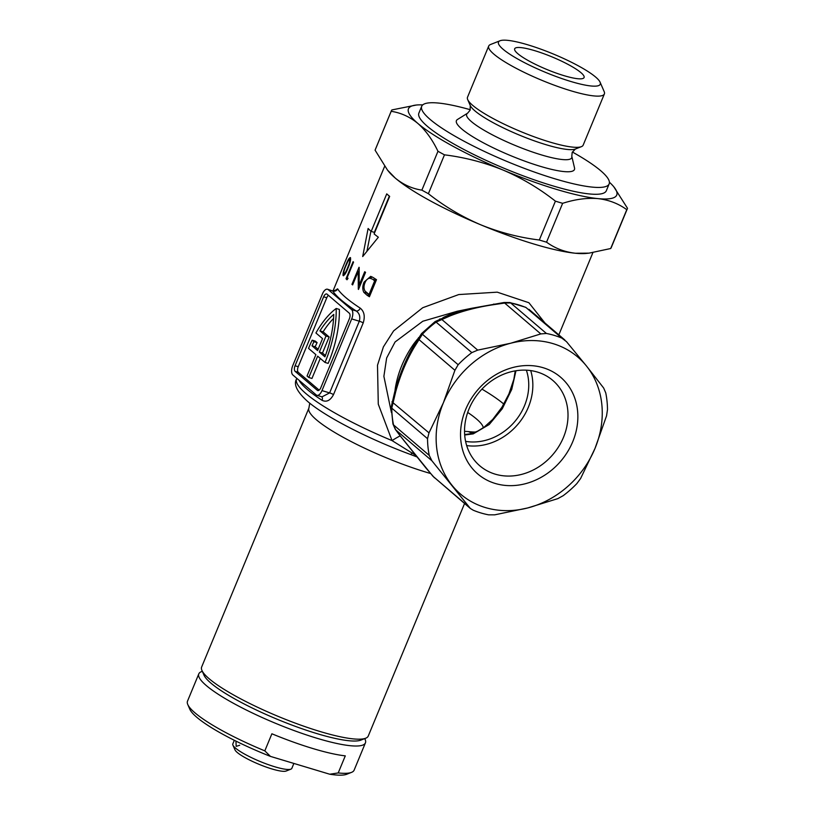 <?xml version="1.0" encoding="UTF-8"?>
<svg xmlns="http://www.w3.org/2000/svg" width="815" height="815" viewBox="0 0 815 815"><rect width="100%" height="100%" fill="white"/><g stroke="black" fill="none" stroke-linecap="round" stroke-linejoin="round"><path stroke-width="1.22" d="M365.68 738.227L360.902 740.112A86.41 15.648 -157.5 0 1 290.466 724.535A86.41 15.648 -157.5 0 1 210.881 683.092A86.41 15.648 -157.5 0 1 203.964 675.105L201.916 670.399A90.17 16.32 22.5 0 0 209.139 678.732A90.17 16.32 22.5 0 0 292.188 721.968A90.17 16.32 22.5 0 0 365.68 738.227A90.17 16.32 22.5 0 0 368.258 736.037L464.56 503.527M430.585 473.515A90.17 16.32 -157.5 0 1 316.403 419.776A90.17 16.32 -157.5 0 1 308.905 408.071L201.641 667.027A90.17 16.32 22.5 0 0 201.916 670.399M325.531 361.157A70.253 33.629 -73.3 0 0 336.208 308.478L339.366 309.425A70.253 33.629 106.7 0 1 328.69 362.105A70.253 33.629 106.7 0 1 328.15 363.388L324.991 362.441A70.253 33.629 -73.3 0 0 325.531 361.157M525.573 307.265L526.072 307.571A7.518 3.708 -67.2 0 0 525.573 307.265L509.854 302.538A7.518 3.454 -79.2 0 1 510.669 302.946L546.407 333.467A97.688 83.925 -49.5 0 1 554.271 335.393A97.688 83.925 -49.5 0 1 561.81 338.103L526.072 307.571A97.688 83.925 130.5 0 0 518.534 304.871A97.688 83.925 130.5 0 0 510.669 302.946L504.658 303.048A7.518 0.866 -98.8 0 0 504.22 302.477L471.987 308.233C462.961 310.515 458.325 311.88 447.944 315.823L435.098 321.579L421.569 333.559L413.674 346.049C406.115 358.692 399.819 373.891 394.786 391.628L391.19 407.093L392.942 423.963A7.518 3.189 -11.5 0 0 393.513 424.88L395.733 429.872L400.287 435.944L432.918 476.235L470.367 508.479L473.209 510.2A97.688 83.925 -49.5 0 0 488.603 514.836L494.736 514.836L527.712 507.949L557.837 498.627L563.185 495.683A97.688 83.925 -49.5 0 0 576.857 483.58L580.626 478.466L595.011 448.393L606.543 415.895L607.491 409.629A97.688 83.925 -49.5 0 0 605.759 392.901L603.66 388.011L586.494 366.037L566.476 341.638L561.81 338.103M537.411 372.058A56.164 48.258 130.5 0 0 469.043 408.896A56.164 48.258 130.5 0 0 479.791 465.803A56.164 48.258 130.5 0 0 495.133 474.136A56.164 48.258 130.5 0 0 563.501 437.298A56.164 48.258 130.5 0 0 552.753 380.381A56.164 48.258 130.5 0 0 537.411 372.058M465.65 409.487A63.682 54.707 -49.5 0 1 543.167 367.728A63.682 54.707 -49.5 0 1 572.741 441.699A63.682 54.707 -49.5 0 1 495.225 483.458A63.682 54.707 -49.5 0 1 465.65 409.487M515.966 370.764L511.738 389.407L502.264 408.753L489.224 424.513L473.209 433.886L464.682 434.996M526.378 370.183A52.598 45.192 -49.5 0 1 514.662 421.722A52.598 45.192 -49.5 0 1 465.589 441.363M530.708 370.591A56.164 48.258 -49.5 0 1 517.8 424.401A56.164 48.258 -49.5 0 1 466.669 445.571M346.029 278.74L353.099 261.676A112.715 20.406 22.5 0 0 353.547 262.165L347.21 277.487A112.715 20.406 22.5 0 0 348.036 278.353L346.986 279.769A112.715 20.406 22.5 0 1 346.029 278.74L347.404 279.209M343.258 275.725L343.054 275.541C342.84 273.259 343.798 269.734 345.927 264.967C347.842 259.965 349.36 257.509 350.491 257.601C350.858 259.944 350.002 263.479 347.923 268.227C345.968 273.219 344.348 275.664 343.054 275.541L343.543 275.714M316.892 395.306A7.518 3.596 106.7 0 1 316.23 394.939L292.84 374.961A7.518 3.596 106.7 0 1 292.748 365.629L322.434 293.94A7.518 3.596 106.7 0 1 327.528 289.244A7.518 3.596 106.7 0 1 328.19 289.61L351.581 309.588A7.518 3.596 106.7 0 1 351.683 318.92L321.986 390.609A7.518 3.596 106.7 0 1 316.892 395.306L322.017 396.844L329.617 392.901L359.313 321.212C360.485 316.638 359.435 313.225 356.165 310.973A3.759 2.659 123.1 0 0 360.25 308.152C364.234 311.442 365.222 316.363 363.215 322.913L333.518 394.592C330.35 400.522 326.54 402.437 322.078 400.328A112.715 20.406 -157.5 0 1 307.54 389.692A112.715 20.406 -157.5 0 1 299.431 380.992L299.217 380.401M334.853 290.619L337.614 288.816A3.759 3.586 -31.9 0 1 332.775 290.986L327.528 289.244M368.115 228.485L362.695 256.552L378.354 237.226A112.715 20.406 -157.5 0 1 374.105 233.925L389.662 196.374A112.715 20.406 -157.5 0 1 388.144 195.111A112.715 20.406 -157.5 0 1 386.738 193.878L371.182 231.429A112.715 20.406 -157.5 0 1 368.115 228.485M388.286 171.038A112.715 20.406 22.5 0 0 395.214 178.037A112.715 20.406 22.5 0 0 493.146 229.82A112.715 20.406 22.5 0 0 587.238 253.312M415.11 454.943L392.025 440.589L378.282 404.169L377.498 365.252L383.407 346.864L393.614 330.89L422.74 307.713L458.753 294.561L497.242 292.167L528.884 302.722L544.96 323.015M359.16 285.138L359.171 267.412A112.715 20.406 22.5 0 1 359.018 267.279L351.948 284.343A112.715 20.406 22.5 0 0 352.63 284.914L358.203 271.487L358.305 289.284A112.715 20.406 22.5 0 0 358.488 289.417L365.558 272.342A112.715 20.406 22.5 0 1 364.713 271.731L359.16 285.138L360.149 285.393M364.101 282.082C362.451 285.943 362.359 289.356 363.836 292.341L367.076 295.254A112.715 20.406 22.5 0 0 369.419 296.741L376.489 279.667A112.715 20.406 22.5 0 1 372.934 277.395L370.693 276.356L364.101 282.082L365.161 282.347M546.407 333.467L540.803 333.916L504.658 303.048L494.165 304.596C477.814 306.99 463.093 310.77 449.992 315.945L436.086 322.098A97.688 83.925 130.5 0 0 422.415 334.191L413.857 347.923C406.186 361.137 400.134 375.735 395.713 391.73L391.781 408.142A97.688 83.925 130.5 0 0 393.513 424.88L429.261 455.402L431.879 460.74L470.367 508.479M421.569 333.559L458.162 364.723L454.913 370.285L443.38 402.793L428.996 432.857L427.529 438.674L391.781 408.142A7.518 2.73 179.5 0 1 391.19 407.093M540.803 333.916L510.679 343.237L477.702 350.124L471.834 352.62L436.086 322.098A7.518 0.978 -126.8 0 0 435.098 321.579M451.897 485.149A90.17 77.466 130.5 0 0 527.712 507.949A90.17 77.466 -49.5 0 0 595.011 448.393A90.17 77.466 130.5 0 0 586.494 366.037A90.17 77.466 130.5 0 0 510.679 343.237A90.17 77.466 130.5 0 0 443.38 402.793A90.17 77.466 130.5 0 0 451.897 485.149M429.261 455.402A97.688 83.925 -49.5 0 1 427.529 438.674M458.162 364.723A97.688 83.925 -49.5 0 1 471.834 352.62M442.82 317.84A86.41 74.236 -49.5 0 1 444.165 317.066L457.307 311.228L422.812 321.232L395.071 341.984L386.646 357.979L383.885 376.326L391.394 412.471M395.683 388.48A15.027 4.625 7.6 0 0 395.316 388.144C397.903 372.659 403.975 357.999 413.531 344.174A86.41 74.236 -49.5 0 1 417.963 338.643M464.53 431.318L468.493 431.593A78.902 14.283 22.5 0 0 475.787 432.011M389.356 196.12L374.34 232.377L371.182 231.429M366.974 251.061L370.917 231.185M471.182 433.682A7.518 3.983 73.8 0 1 471.315 433.641L471.315 433.641A7.518 3.983 73.8 0 1 473.209 433.886M472.669 433.213A22.545 18.623 96.8 0 1 468.493 431.593M413.388 452.824A15.027 8.303 131.2 0 0 411.779 453.303A7.518 1.477 110.4 0 1 410.403 454.434L410.403 454.434C368.614 438.99 325.46 416.893 307.367 401.204C296.986 391.781 293.38 384.374 296.568 378.955A112.715 20.406 22.5 0 0 305.931 393.584A112.715 20.406 22.5 0 0 392.025 440.589A15.027 1.447 -33.3 0 1 400.165 435.872M414.346 344.898A15.027 0.601 36.7 0 0 413.531 344.174M457.307 311.228L472.343 308.152M494.165 304.596A7.518 0.734 -98.3 0 0 493.788 304.026M449.992 315.945A7.518 3.983 -111.5 0 0 447.944 315.823M477.702 350.124L441.547 319.246A7.518 3.871 -110.9 0 0 439.58 319.093M454.913 370.285L418.767 339.407A7.518 2.822 -150.5 0 1 418.543 337.614M413.857 347.923A7.518 2.944 -149.8 0 1 413.674 346.049M432.673 475.95A7.518 2.19 -40.1 0 0 432.775 476.113A7.518 2.19 -40.1 0 0 432.918 476.235L469.063 507.113M395.713 391.73L394.786 391.628M434.456 477.814L426.184 468.299A7.518 2.048 -40.2 0 0 426.316 468.411M428.996 432.857L391.944 401.815M426.184 468.299L399.87 435.485A7.518 5.298 -36.8 0 0 400.287 435.944M399.87 435.485L395.336 429.423A7.518 5.196 -37 0 0 395.733 429.872L431.879 460.74M367.076 295.254L369.715 295.825A108.955 19.723 22.5 0 0 369.776 295.865M369.715 295.825L366.251 292.341M363.836 292.341L366.587 292.993M369.888 278.272L372.211 276.968M376.031 280.482L370.051 278.282L376.031 280.482A108.955 19.723 22.5 0 0 376.123 280.543M370.051 278.282C367.911 278.231 366.22 279.708 364.998 282.713C363.653 285.953 363.673 288.755 365.059 291.098L368.278 293.808A112.715 20.406 22.5 0 0 369.093 294.327L374.706 280.757L375.929 281.012M370.305 294.582L369.093 294.327M373.392 279.912A112.715 20.406 22.5 0 0 374.706 280.757M358.203 271.487L359.069 271.741M351.948 284.343L352.773 284.588M350.613 259.649L349.615 259.211L350.623 259.578M343.767 273.779C344.796 273.728 346.059 271.731 347.577 267.778C349.228 264.091 349.951 261.279 349.747 259.333L347.974 261.258L346.11 265.384C344.46 269.052 343.686 271.853 343.767 273.779L344.959 274.278M333.753 314.407A65.75 31.469 -73.3 0 0 319.938 330.859L325.99 336.024L319.337 352.07L324.91 356.827A65.75 31.469 -73.3 0 0 333.753 314.407M324.991 362.441L317.646 356.165L308.804 377.498L307.051 376L315.894 354.668L308.539 348.392A70.253 33.629 106.7 0 1 312.165 340.171L313.938 341.679A65.75 31.469 -73.3 0 0 312.013 345.815L317.585 350.572L322.536 338.622L315.925 332.978A70.253 33.629 106.7 0 1 336.208 308.478M318.125 349.278L315.181 346.762A65.75 31.469 106.7 0 1 317.096 342.626L315.334 341.118L312.165 340.171M308.804 377.498L311.962 378.455L320.264 358.406M319.154 390.14L298.28 372.312A4.513 2.16 106.7 0 1 298.219 366.719L326.784 297.76A4.513 2.16 106.7 0 1 328.425 295.356M319.938 330.859L323.097 331.817L329.148 336.972L325.99 336.024M323.097 331.817A65.75 31.469 106.7 0 1 333.569 318.451M325.409 355.513L322.495 353.017L319.337 352.07M329.148 336.972L322.495 353.017M312.013 345.815L315.181 346.762M317.096 342.626L313.938 341.679M318.196 390.599L317.341 390.344A4.513 2.16 -73.3 0 0 317.748 390.558A4.513 2.16 -73.3 0 0 320.794 387.746L349.36 318.787A4.513 2.16 -73.3 0 0 349.299 313.194L327.08 294.205A4.513 2.16 -73.3 0 0 326.683 293.991A4.513 2.16 -73.3 0 0 323.626 296.803L326.784 297.76M298.219 366.719L295.061 365.762L323.626 296.803M295.061 365.762A4.513 2.16 -73.3 0 0 295.122 371.355L298.28 372.312M317.341 390.344L295.122 371.355M321.66 396.742A3.759 2.659 -56.9 0 1 322.078 400.328M595.673 77.089A55.084 9.974 22.5 0 0 544.95 50.683A55.084 9.974 22.5 0 0 500.053 40.75A55.084 9.974 22.5 0 0 503.059 49.236A55.084 9.974 22.5 0 0 563.073 78.994A55.084 9.974 22.5 0 0 600.084 82.183A55.084 9.974 22.5 0 0 595.673 77.089M600.084 82.183L604.18 91.606A62.592 11.329 -157.5 0 1 604.373 93.949A62.592 11.329 -157.5 0 1 556.889 86.146A62.592 11.329 -157.5 0 1 493.91 54.167A62.592 11.329 -157.5 0 1 488.715 46.037A62.592 11.329 -157.5 0 1 490.498 44.519L500.053 40.75M609.406 182.224A112.715 20.406 -157.5 0 1 613.797 186.788L627.499 208.283A127.741 23.126 -157.5 0 1 627.356 208.691A127.741 23.126 -157.5 0 1 626.786 209.679C618.371 203.556 608.774 199.869 597.976 198.616A112.715 20.406 -157.5 0 1 556.472 189.386A112.715 20.406 -157.5 0 1 503.212 170.111C484.273 162.43 464.693 157.336 444.47 154.84A127.741 23.126 -157.5 0 1 437.971 151.284L421.875 190.139A127.741 23.126 22.5 0 0 428.384 193.695L444.47 154.84M562.635 203.322A127.741 23.126 -157.5 0 1 559.049 202.263A127.741 23.126 -157.5 0 1 555.412 201.152L539.316 240.007A127.741 23.126 22.5 0 0 546.539 242.177L562.635 203.322C575.217 199.288 586.994 197.719 597.976 198.616A112.715 20.406 -157.5 0 0 613.797 186.788M488.715 46.037L467.504 97.24A62.592 11.329 22.5 0 0 467.688 99.583A62.592 11.329 22.5 0 0 472.7 105.369A62.592 11.329 22.5 0 0 530.351 135.382A62.592 11.329 22.5 0 0 581.37 146.669A62.592 11.329 22.5 0 0 583.163 145.151L604.373 93.949M571.804 156.327A56.856 10.289 22.5 0 1 531.93 151.824A56.856 10.289 22.5 0 1 471.406 121.598A56.856 10.289 22.5 0 1 467.627 113.173L457.48 119.479A63.876 11.563 22.5 0 0 461.728 128.943A63.876 11.563 22.5 0 0 529.719 162.898A63.876 11.563 22.5 0 0 574.524 167.961L571.804 156.327L572.181 152.415L575.37 149.033L581.37 146.669M470.286 109.719A101.437 18.368 22.5 0 0 421.712 106.276L418.89 113.102A101.437 18.368 22.5 0 0 427.315 126.264A101.437 18.368 22.5 0 0 529.363 178.108A101.437 18.368 22.5 0 0 606.329 190.741L609.151 183.915A101.437 18.368 22.5 0 0 600.726 170.743A101.437 18.368 22.5 0 0 572.364 152.008M421.712 106.276A101.437 18.368 22.5 0 0 430.147 119.438A101.437 18.368 22.5 0 0 532.195 171.272A101.437 18.368 22.5 0 0 609.151 183.915M517.78 53.658A37.572 6.805 22.5 0 0 555.575 72.861A37.572 6.805 22.5 0 0 584.08 77.537A37.572 6.805 22.5 0 0 580.963 72.667A37.572 6.805 22.5 0 0 543.157 53.464A37.572 6.805 22.5 0 0 514.662 48.788A37.572 6.805 22.5 0 0 517.78 53.658M391.322 110.921L375.226 149.777A127.741 23.126 22.5 0 0 375.083 150.174L391.18 111.319A127.741 23.126 -157.5 0 1 391.322 110.921A127.741 23.126 -157.5 0 1 391.893 109.933L416.394 105.023A112.715 20.406 -157.5 0 1 422.73 104.901M626.786 209.679L610.69 248.524A127.741 23.126 22.5 0 0 611.26 247.546L627.356 208.691M375.083 150.174L387.482 170.06L395.214 178.037C403.18 184.618 412.074 188.652 421.875 190.139M437.971 151.284C432.378 139.62 425.664 130.339 417.84 123.422C409.772 116.8 400.878 112.765 391.18 111.319M428.384 193.695C444.46 206.368 461.861 216.709 480.585 224.736C499.514 232.418 519.094 237.511 539.316 240.007M555.412 201.152C539.336 188.479 521.936 178.139 503.212 170.111A112.715 20.406 -157.5 0 1 417.84 123.422A112.715 20.406 -157.5 0 1 416.394 105.023M546.539 242.177C554.954 248.3 564.55 251.988 575.349 253.241L589.011 253.149L610.69 248.524M589.011 253.149L586.189 253.434A112.715 20.406 -157.5 0 1 575.349 253.241A112.715 20.406 -157.5 0 1 480.585 224.736A112.715 20.406 -157.5 0 1 395.214 178.037A112.715 20.406 -157.5 0 1 388.796 171.67L387.482 170.06M203.475 672.976A86.41 15.648 22.5 0 0 210.881 683.092A86.41 15.648 22.5 0 0 295.05 726.247A86.41 15.648 22.5 0 0 362.757 738.95M364.753 738.594L365.151 739.5A90.17 16.32 -157.5 0 1 365.426 742.873A90.17 16.32 -157.5 0 1 297.017 731.636A90.17 16.32 -157.5 0 1 206.307 685.558A90.17 16.32 -157.5 0 1 198.809 673.852A90.17 16.32 -157.5 0 1 201.387 671.672L202.314 671.305M198.809 673.852L187.501 701.165A90.17 16.32 22.5 0 0 187.776 704.527A90.17 16.32 22.5 0 0 194.999 712.87A90.17 16.32 22.5 0 0 264.814 750.86L270.468 756.402L329.729 774.219L338.215 772.936A90.17 16.32 22.5 0 0 351.54 772.365A90.17 16.32 22.5 0 0 354.118 770.175L365.426 742.873M351.54 772.365L346.762 774.25A86.41 15.648 -157.5 0 1 329.729 774.219M338.215 772.936L345.285 755.862A90.17 16.32 -157.5 0 1 271.884 733.785L264.814 750.86M270.468 756.402A86.41 15.648 -157.5 0 1 189.824 709.244L187.776 704.527M290.914 769.146L286.136 771.031A28.179 5.104 -157.5 0 1 263.174 765.957A28.179 5.104 -157.5 0 1 237.216 752.439A28.179 5.104 -157.5 0 1 234.964 749.841L232.917 745.124A31.938 5.787 22.5 0 0 235.474 748.078A31.938 5.787 22.5 0 0 264.885 763.39A31.938 5.787 22.5 0 0 290.914 769.146A31.938 5.787 22.5 0 0 291.831 768.372L293.869 763.441M234.323 740.295L232.815 743.932A31.938 5.787 22.5 0 0 232.917 745.124M235.963 741.11L236.177 746.367L239.712 745.246M481.95 389.122A101.437 18.368 -157.5 0 1 503.823 404.097M483.295 427.763A78.902 14.283 22.5 0 0 476.561 419.032A78.902 14.283 22.5 0 0 467.698 412.441M337.614 288.816A112.715 20.406 22.5 0 0 345.723 297.516A112.715 20.406 22.5 0 0 360.25 308.152M394.99 390.884A86.41 74.236 -49.5 0 1 395.316 388.144M321.986 390.609L329.617 392.901A3.759 0.683 -157.5 0 1 333.518 394.592M363.215 322.913A3.759 0.683 -157.5 0 0 359.313 321.212L351.683 318.92M351.581 309.588L356.165 310.973A116.474 21.088 -157.5 0 1 332.775 290.986L328.19 289.61M467.627 113.173L470.133 110.147L470.265 105.502A57.875 10.473 22.5 0 0 474.901 110.85A57.875 10.473 22.5 0 0 528.202 138.601A57.875 10.473 22.5 0 0 575.37 149.033M296.568 378.955L296.813 378.354M333.05 290.873L384.629 166.341M558.835 334.853L592.872 252.67M515.233 370.876L513.878 379.189L508.927 393.93L501.918 407.276L492.729 419.419L484.12 427.182L477.621 431.155L471.315 433.641L464.652 434.558M308.905 408.071L309.761 403.18M416.608 456.787L410.403 454.434M528.955 309.333L564.856 339.998M509.854 302.538L504.22 302.477M395.336 429.423L392.942 423.963M332.652 290.782L335.23 290.374L334.659 291.159M470.265 105.502L467.688 99.583"/></g></svg>
